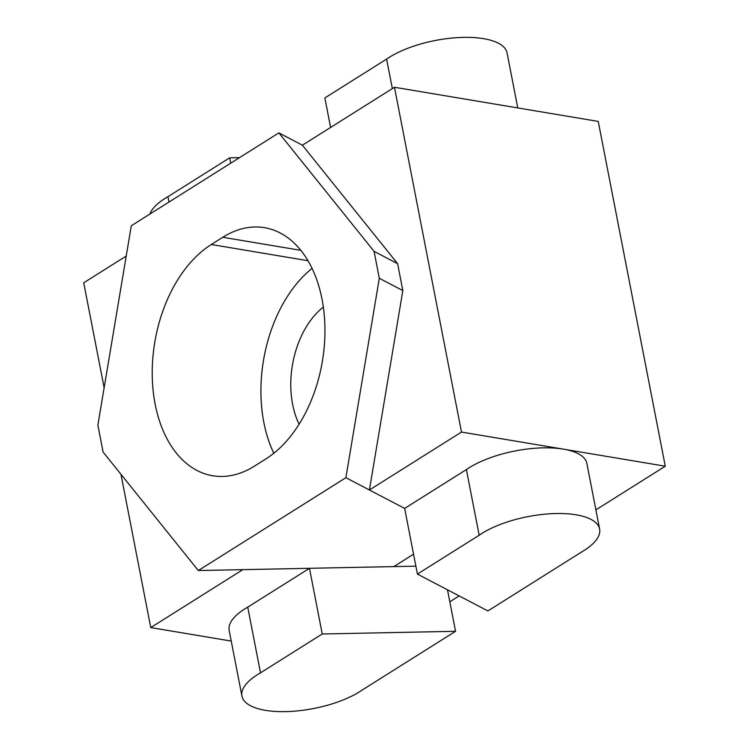 <?xml version="1.0" encoding="UTF-8"?>
<svg xmlns="http://www.w3.org/2000/svg" width="749" height="749" viewBox="0 0 749 749"><rect width="100%" height="100%" fill="white"/><g stroke="black" fill="none" stroke-linecap="round" stroke-linejoin="round"><path stroke-width="1.12" d="M517.765 107.931L507.064 52.907A67.972 25.887 169 0 0 461.038 37.45A67.972 25.887 169 0 0 389.293 57.317A67.972 25.887 169 0 0 386.606 59.087L392.345 88.597M479.163 535.245L417.418 574.09L487.899 610.941L581.055 552.322A67.972 25.887 169 0 0 583.948 550.581A67.972 25.887 169 0 0 599.621 529.056A67.972 25.887 169 0 0 553.595 513.599A67.972 25.887 169 0 0 481.841 533.466A67.972 25.887 169 0 0 479.163 535.245L466.393 469.567L404.657 508.412L369.416 489.986L461.487 432.061L563.379 449.138A67.972 25.887 169 0 0 469.08 467.797A67.972 25.887 169 0 0 466.393 469.567M599.621 529.056L586.851 463.378A67.972 25.887 169 0 0 563.379 449.138L665.271 466.215L595.895 509.872M369.416 489.986L402.84 290.584L397.607 263.657L302.39 145.194L394.461 87.259L598.245 121.422L665.271 466.215M461.487 432.061L394.461 87.259M417.418 574.09L404.657 508.412L345.888 477.693L379.312 278.282L374.079 251.355L278.862 132.891L131.3 225.749L97.876 425.151L103.109 452.078L198.316 570.541L345.888 477.693M386.606 59.087L324.869 97.941L330.599 127.442M239.549 157.627L229.69 157.833L167.945 196.678A67.972 25.887 169 0 0 165.052 198.419A67.972 25.887 169 0 0 149.931 214.017M167.945 196.678L168.984 202.033M455.551 631.295L322.239 633.982L260.502 672.827A67.972 25.887 169 0 0 257.609 674.568A67.972 25.887 169 0 0 241.936 696.093A67.972 25.887 169 0 0 287.962 711.55A67.972 25.887 169 0 0 359.707 691.683A67.972 25.887 169 0 0 362.394 689.913L455.551 631.295L447.49 589.809M415.873 566.16L309.477 568.304L247.732 607.158A67.972 25.887 169 0 0 244.839 608.89A67.972 25.887 169 0 0 229.166 630.415L241.936 696.093M322.239 633.982L309.477 568.304L242.816 569.652L150.755 627.578L231.235 641.069M104.139 387.776L83.729 282.785L126.216 256.046M150.755 627.578L120.954 474.286M459.156 595.914L449.812 601.784M260.502 672.827L247.732 607.158M229.69 157.833L230.729 163.179M323.343 307.043A76.875 49.827 -80.5 0 0 292.616 404.338A76.875 49.827 -80.5 0 0 299.104 424.196M155.155 404.217A122.096 79.132 -80.5 0 0 212.65 475.755A122.096 79.132 -80.5 0 0 254.379 466.168L265.886 458.922A122.096 79.132 -80.5 0 0 324.954 329.569A122.096 79.132 -80.5 0 0 264.528 227.677A122.096 79.132 -80.5 0 0 222.799 237.274L211.293 244.511A122.096 79.132 -80.5 0 0 155.155 404.217M273.806 453.276A122.096 79.132 99.5 0 1 263.845 422.436A122.096 79.132 99.5 0 1 312.061 268.376M413.551 554.194L393.843 566.6L198.316 570.541M302.39 145.194L278.862 132.891M397.607 263.657L374.079 251.355M402.84 290.584L379.312 278.282M300.855 250.353L222.799 237.274M307.989 260.718L211.293 244.511"/></g></svg>
